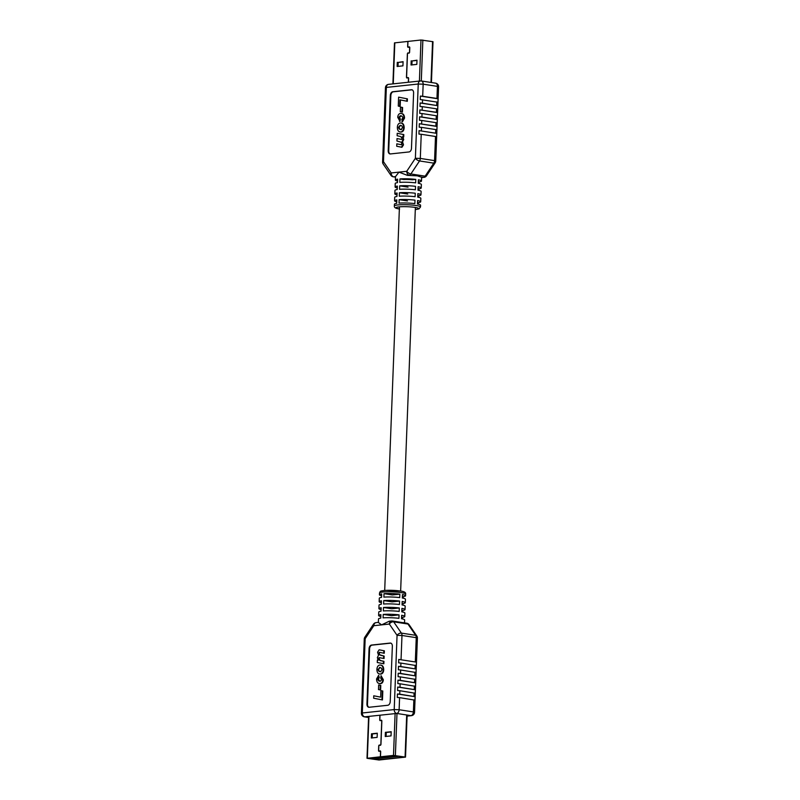 <?xml version="1.0" encoding="UTF-8"?>
<svg xmlns="http://www.w3.org/2000/svg" width="800" height="800" viewBox="0 0 800 800"><rect width="100%" height="100%" fill="white"/><g stroke="black" fill="none" stroke-linecap="round" stroke-linejoin="round"><path stroke-width="1.2" d="M399.18 756.33L394.37 755.59L368.53 758.34L373.34 759.08L399.18 756.26M394.37 755.59L380.48 756.8L380.67 751.77A0.97 0.64 -81.2 0 0 379.95 750.9L379.26 751.15A0.8 0.53 98.8 0 1 378.66 750.44L378.83 746.05A0.8 0.53 98.8 0 1 379.49 745.2L380.16 745.31A0.97 0.64 -81.2 0 0 380.96 744.28L381.85 721.08A0.97 0.64 -81.2 0 0 381.13 720.21L380.44 720.46A0.8 0.53 98.8 0 1 379.84 719.75L380.01 715.36M379.89 715.37L379.73 719.76A0.97 0.64 -81.2 0 0 380.45 720.63L381.14 720.38A0.8 0.53 98.8 0 1 381.74 721.09L380.84 744.29A0.8 0.53 98.8 0 1 380.19 745.14L379.51 745.03A0.97 0.64 -81.2 0 0 378.71 746.06L378.55 750.45A0.97 0.64 -81.2 0 0 379.27 751.32L379.96 751.07A0.8 0.53 98.8 0 1 380.56 751.78L380.36 756.81L381.22 756.95L368.21 758.37L378.16 759.87L404.32 757.08L394.36 755.55M380.36 756.81L367 758.3L379.01 760L405.52 757.11L393.5 755.41L380.48 756.8M372.2 737.91L372.36 733.95L377.29 733.43M386.1 736.43L386.25 732.47L391.18 731.95M377.13 737.38L377.29 733.2L371.5 733.82L371.34 738L377.13 737.38M391.03 735.9L391.19 731.72L385.4 732.34L385.24 736.52L391.03 735.9M372.36 733.95L371.5 733.82M386.25 732.47L385.4 732.34M381.36 602.71A13.08 1.69 2.2 0 1 379.16 601.68L379.3 598.22A13.08 1.69 2.2 0 1 381.56 597.37L381.69 593.91A13.08 1.69 2.2 0 0 379.43 594.77A13.08 1.69 2.2 0 0 381.62 595.8M383.89 597.12A13.08 1.69 2.2 0 1 399.72 597.6L399.85 594.15A13.08 1.69 2.2 0 0 384.02 593.66L383.89 597.12M381.09 609.62A13.08 1.69 2.2 0 1 378.9 608.59L379.03 605.14A13.08 1.69 2.2 0 1 381.3 604.28L381.43 600.82A13.08 1.69 2.2 0 0 379.16 601.68M383.62 604.03A13.08 1.69 2.2 0 1 399.46 604.52L399.59 601.06A13.08 1.69 2.2 0 0 383.76 600.57L383.62 604.03M380.83 616.53A13.08 1.69 2.2 0 1 378.63 615.5L378.76 612.05A13.08 1.69 2.2 0 1 381.03 611.19L381.16 607.73A13.08 1.69 2.2 0 0 378.9 608.59M383.36 610.94A13.08 1.69 2.2 0 1 399.19 611.43L399.32 607.97A13.08 1.69 2.2 0 0 383.49 607.49L383.36 610.94M378.37 622.39L378.5 618.96A13.08 1.69 2.2 0 1 380.77 618.1L380.9 614.65A13.08 1.69 2.2 0 0 378.63 615.5M383.09 617.85A13.08 1.69 2.2 0 1 398.92 618.34L399.06 614.88A13.08 1.69 2.2 0 0 383.23 614.4L383.09 617.85M378.37 622.45L381.58 624.88L389.21 621.23L391.57 620.98A3.49 2.59 83.9 0 0 389.34 624.05L373.81 625.7L365.16 638.72L362.31 712.98L394.21 709.58L397.06 635.32L389.34 624.05A3.49 2.15 -34.4 0 1 393.68 621.83L401.39 633.1L415.66 635.3L407.94 624.03L393.68 621.83A3.49 2.3 98.8 0 0 392.47 621A3.49 3.49 0 0 0 391.57 620.98A3.49 2.59 83.9 0 1 392.07 620.99A3.49 2.3 98.8 0 1 392.47 621L403.65 622.78M400.92 663.07L398.62 662.87L398.76 659.42L416.45 662.14L416.32 665.6L400.92 663.07L400.79 666.53L416.19 669.05L416.05 672.51L400.65 669.99L400.52 673.44L415.92 675.97L415.79 679.42L400.39 676.9L400.26 680.35L415.66 682.88L415.52 686.33L400.12 683.81L399.99 687.27L415.39 689.79L415.26 693.25L399.86 690.72L399.73 694.18L415.12 696.7L414.99 700.16L399.59 697.63L399.13 709.73L413.39 711.93L413.86 699.83M377.37 660.08L378.2 660.24L377.36 657.57L378.53 655.21L377.57 652.21L379.14 649.81L383.82 650.74L383.73 653.18L379.32 652.3L378.7 653.24L379.3 654.77L383.62 656L383.53 658.43L379.08 657.62L378.5 658.54L379.75 660.4L383.42 661.26L383.32 663.69L377.28 662.51L377.37 660.08L378.19 660.22M379.14 649.81L384.35 650.82L384.26 653.26L383.73 653.18M379.84 652.38L379.23 653.33L379.82 654.85L384.15 656.08L384.05 658.52L383.53 658.43M380.43 657.8L379.61 657.7L379.03 658.62L380.28 660.48L383.95 661.34L383.85 663.77L383.32 663.69M380.31 665.1C382.49 665.04 383.63 666.58 383.73 669.72C383.56 672.26 382.62 673.71 380.92 674.08L379.77 674.02M380.78 665.09L379.78 665.02C381.96 664.96 383.1 666.49 383.2 669.64C383.03 672.18 382.1 673.63 380.39 674L380.03 674.07M369.01 707.27A3.49 2.3 98.8 0 1 367.47 704.13L369.59 648.84A3.49 2.3 98.8 0 1 372.05 645.13L390.68 643.15A3.49 2.3 98.8 0 1 390.81 643.14M382.81 691.02L382.46 699.94L373.66 698.22L373.75 695.79L380.65 697.13L380.9 690.61L382.81 691.02L382.28 690.94L381.94 699.86M379.19 685.06L380.78 685.36L380.6 689.98L378.48 689.59L378.66 684.97L379.19 685.06M381.05 675.68L382.82 679.68C382.61 682.04 381.7 683.33 380.09 683.55C377.87 683.69 376.69 682.17 376.54 678.99L378.66 675.3L378.73 677.67L377.71 679.09C378.13 680.75 379.04 681.43 380.44 681.14L381.64 679.78L380.74 678.09L381.05 675.68L383.34 679.76C383.13 682.12 382.23 683.41 380.62 683.63L379.56 683.56M378.66 675.3L379.25 677.75L378.24 679.17L379.9 681.14M405.64 594.04A13.08 1.69 -177.8 0 0 401.3 592.61A13.08 1.69 -177.8 0 0 387.27 591.79A13.08 1.69 -177.8 0 0 379.49 593.04C380.74 590.9 379 591.14 386.2 590.34L400.4 591.01C404.21 591.46 405.95 592.47 405.64 594.04L405.57 595.77A13.08 1.69 2.2 0 0 402.45 594.55L402.32 598A13.08 1.69 2.2 0 1 405.44 599.23L405.3 602.68A13.08 1.69 2.2 0 0 402.18 601.46L402.05 604.92A13.08 1.69 2.2 0 1 405.17 606.14L405.04 609.6A13.08 1.69 2.2 0 0 401.92 608.37L401.78 611.83A13.08 1.69 2.2 0 1 404.9 613.05L404.77 616.51A13.08 1.69 2.2 0 0 401.65 615.28L401.52 618.74A13.08 1.69 2.2 0 1 404.64 619.96L404.53 622.86M404.77 616.51A13.08 1.69 2.2 0 1 402.51 617.37L402.45 618.93M405.04 609.6A13.08 1.69 2.2 0 1 402.77 610.46L402.71 612.02M405.3 602.68A13.08 1.69 2.2 0 1 403.04 603.54L402.98 605.11M405.57 595.77A13.08 1.69 2.2 0 1 403.3 596.63L403.24 598.2M383.23 614.4L391.57 615.68L399.06 614.88M401.58 617.22L402.51 617.37M383.49 607.49L391.83 608.77L399.32 607.97M401.84 610.31L402.77 610.46M383.76 600.57L392.1 601.86L399.59 601.06M402.11 603.4L403.04 603.54M384.02 593.66L392.37 594.95L399.85 594.15M402.37 596.49L403.3 596.63M366.94 704.05L369.07 648.75A3.49 2.3 98.8 0 1 371.53 645.05L390.15 643.07A3.49 2.3 98.8 0 1 390.55 643.07A3.49 2.3 98.8 0 1 392.35 646.27L390.22 701.57A3.49 2.3 98.8 0 1 387.76 705.28L369.14 707.26A3.49 2.3 98.8 0 1 368.74 707.25A3.49 2.3 98.8 0 1 366.94 704.05L367.47 704.13M380.9 690.61L382.28 690.94M373.75 695.79L380.65 697.15M378.66 684.97L380.78 685.36M380.25 685.28L380.07 689.9M377.71 679.09L378.24 679.17M379.64 681.11L380.44 681.14M378.73 677.67L379.25 677.75M379.83 683.62L380.62 683.63M382.82 679.68L383.34 679.76M380.92 674.08L380.39 674C378.16 674.17 377 672.64 376.91 669.42C377.08 666.82 378.04 665.35 379.78 665.02M380.18 667.45L378.09 669.3C378.35 671.03 379.15 671.8 380.5 671.61L382.03 669.68L381.49 668.14L379.48 667.43L380.01 667.51L378.61 669.38C378.88 671.11 379.68 671.88 381.02 671.69M379.98 671.6L380.5 671.61M383.2 669.64L383.73 669.72M378.09 669.3L378.61 669.38M383.42 661.26L383.95 661.34M380.68 660.73L381.2 660.81M379.75 660.4L380.28 660.48M378.5 658.54L379.03 658.62M383.62 656L384.15 656.08M379.3 654.77L379.82 654.85M378.7 653.24L379.23 653.33M383.82 650.74L384.35 650.82M399.73 694.18L397.43 693.98L397.29 697.43L399.59 697.63M399.99 687.27L397.69 687.06L397.56 690.52L399.86 690.72M400.26 680.35L397.96 680.15L397.83 683.61L400.12 683.81M400.52 673.44L398.22 673.24L398.09 676.7L400.39 676.9M400.79 666.53L398.49 666.33L398.36 669.78L400.65 669.99M397.43 693.98L415.12 696.7M397.69 687.06L415.39 689.79M397.96 680.15L415.66 682.88M398.22 673.24L415.92 675.97M398.49 666.33L416.19 669.05M398.76 659.42L416.45 662.14M392.91 83.89L394.48 42.89L420.99 40L433 41.7L431.43 82.53M407.85 41.4L407.65 46.43A0.97 0.64 -81.2 0 0 408.38 47.3L409.07 47.05A0.8 0.53 98.8 0 1 409.66 47.76L409.49 52.15A0.8 0.53 98.8 0 1 408.84 53L408.17 52.89A0.97 0.64 -81.2 0 0 407.37 53.92L406.47 77.12A0.97 0.64 -81.2 0 0 407.2 77.99L407.89 77.74A0.8 0.53 98.8 0 1 408.48 78.45L408.34 82.25M408.46 82.24L408.6 78.44A0.97 0.64 -81.2 0 0 407.88 77.57L407.19 77.82A0.8 0.53 98.8 0 1 406.59 77.11L407.48 53.91A0.8 0.53 98.8 0 1 408.14 53.07L408.81 53.17A0.97 0.64 -81.2 0 0 409.61 52.14L409.78 47.75A0.97 0.64 -81.2 0 0 409.05 46.88L408.37 47.13A0.8 0.53 98.8 0 1 407.77 46.42L407.96 41.39M408.14 53.07L408.85 53.18L408.14 53.07M411.9 64.91L412.05 60.95L416.98 60.43M398 66.39L398.15 62.43L403.08 61.91M411.19 60.82L411.03 65L416.83 64.38L416.99 60.2L412.05 60.95M397.3 62.3L397.14 66.48L402.93 65.86L403.09 61.68L398.15 62.43M414.99 200.15A13.08 1.69 -177.8 0 0 399.16 199.66L399.03 203.12A13.08 1.69 -177.8 0 1 414.86 203.61L414.99 200.15M399.36 208.92A11.34 1.47 -177.8 0 1 399.14 206.87A11.34 1.47 -177.8 0 1 414.94 207.38A11.34 1.47 -177.8 0 1 415.3 209.53L418.94 208.91L420.51 206.96A13.08 1.69 2.2 0 0 416.17 205.53A13.08 1.69 2.2 0 0 402.14 204.71A13.08 1.69 2.2 0 0 394.36 205.96L394.43 204.23A13.08 1.69 -177.8 0 1 396.7 203.37L396.83 199.91A13.08 1.69 -177.8 0 0 394.56 200.77A13.08 1.69 -177.8 0 0 396.76 201.8M415.26 193.24A13.08 1.69 -177.8 0 0 399.42 192.75L399.29 196.21A13.08 1.69 -177.8 0 1 415.12 196.7L415.26 193.24M394.56 200.77L394.7 197.32A13.08 1.69 -177.8 0 1 396.96 196.46L397.1 193A13.08 1.69 -177.8 0 0 394.83 193.86A13.08 1.69 -177.8 0 0 397.02 194.89M415.52 186.33A13.08 1.69 -177.8 0 0 399.69 185.84L399.56 189.3A13.08 1.69 -177.8 0 1 415.39 189.78L415.52 186.33M394.83 193.86L394.96 190.4A13.08 1.69 -177.8 0 1 397.23 189.54L397.36 186.09A13.08 1.69 -177.8 0 0 395.1 186.95A13.08 1.69 -177.8 0 0 397.29 187.98M415.79 179.42A13.08 1.69 -177.8 0 0 399.96 178.93L399.82 182.38A13.08 1.69 -177.8 0 1 415.65 182.87L415.79 179.42L412.33 179.78A7.97 1.03 -177.8 0 0 403.81 179.52L399.96 178.93M395.1 186.95L395.23 183.49A13.08 1.69 -177.8 0 1 397.49 182.63L397.63 179.18A13.08 1.69 -177.8 0 0 395.36 180.04A13.08 1.69 -177.8 0 0 397.55 181.07M421.61 177.62L421.63 177.55A13.08 1.69 -177.8 0 0 420.77 176.94L417.31 175.84L411.89 175.57A13.08 1.69 -177.8 0 0 407.37 175.35L398.97 172.13L395.49 176.61L393.66 176.81L395.47 177.09M395.36 180.04L395.49 176.61M419.07 130.63L418.94 134.09L421.23 134.29L420.31 158.43L415.38 158.28L418.24 84.02L386.34 87.42L383.49 161.68L391.2 172.95L398.97 172.13L406.74 171.3L415.38 158.28A3.49 1.51 33.6 0 0 419.53 160.95L410.88 173.97L425.15 176.16L433.8 163.15L419.53 160.95A3.49 2.3 98.8 0 0 420.31 158.43L434.57 160.63L435.5 136.49L436.63 136.81L436.77 133.36L419.07 130.63L436.77 133.36M435.63 133.03L435.77 129.58L436.9 129.9L437.03 126.45L435.9 126.12L419.33 123.72L419.2 127.18L421.5 127.38L421.37 130.83M435.9 126.12L436.03 122.66L437.16 122.99L437.3 119.53L421.9 117.01L419.6 116.81L419.47 120.26L421.76 120.47L421.63 123.92M436.16 119.21L436.3 115.75L437.43 116.08L437.56 112.62L436.43 112.29L419.87 109.89L419.73 113.35L422.03 113.55L421.9 117.01M436.43 112.29L436.56 108.84L437.7 109.16L437.83 105.71L422.43 103.18L420.13 102.98L420 106.44L422.3 106.64L422.16 110.1M422.69 96.27L420.4 96.07L420.26 99.53L437.96 102.25L438.09 98.8L436.96 98.47L437.42 86.37L423.16 84.18L422.69 96.27L436.96 98.47M435.77 129.58L421.5 127.38M436.03 122.66L421.76 120.47M436.3 115.75L422.03 113.55M436.56 108.84L422.3 106.64M396.82 143.83L401.23 144.71L401.84 143.76L401.25 142.24L396.93 141L397.02 138.57L401.47 139.39L402.05 138.46L400.79 136.61L397.13 135.74L397.22 133.31L397.75 133.39L403.8 134.57L403.7 137L402.34 136.76L403.71 139.52L402.55 141.87L403.51 144.87L401.93 147.28L396.72 146.26L396.82 143.83L401.76 144.79M402.87 136.84L403.71 139.52M397.02 138.57L401.99 139.47M401.3 123.07L400.15 123C402.39 122.84 403.55 124.36 403.64 127.58C403.47 130.19 402.51 131.65 400.76 131.98L400.3 132M400.68 123.08C402.92 122.92 404.08 124.45 404.17 127.67C404 130.27 403.04 131.73 401.29 132.06L400.56 132.05M390.26 153.95A3.49 2.3 98.8 0 1 388.73 150.81L390.85 95.51A3.49 2.3 98.8 0 1 393.31 91.81L411.94 89.82A3.49 2.3 98.8 0 1 412.07 89.82M399.65 106.4L398.27 106.07L398.61 97.15L407.41 98.86L407.32 101.3L399.9 99.85L399.65 106.4L400.17 106.48L400.42 99.96M401 107.18L402.59 107.49L402.41 112.11L400.3 111.72L400.47 107.1L401 107.18M401.17 115.94L399.44 117.31L400.33 119L400.02 121.41L397.73 117.32C397.94 114.97 398.85 113.68 400.45 113.45L401.51 113.52M400.98 113.53C403.2 113.4 404.39 114.92 404.54 118.09L402.42 121.79L401.82 119.33L402.84 117.91C402.41 116.26 401.51 115.58 400.11 115.87L400.64 115.95M419.17 183.47L419.23 181.9L418.31 181.76M419.23 181.9A13.08 1.69 -177.8 0 0 421.5 181.04A13.08 1.69 -177.8 0 0 418.38 179.82L418.25 183.27A13.08 1.69 -177.8 0 1 421.37 184.5L421.24 187.95A13.08 1.69 -177.8 0 0 418.12 186.73L417.98 190.18A13.08 1.69 -177.8 0 1 421.1 191.41L420.97 194.86A13.08 1.69 -177.8 0 0 417.85 193.64L417.72 197.1A13.08 1.69 -177.8 0 1 420.84 198.32L420.7 201.78A13.08 1.69 -177.8 0 0 417.58 200.55L417.45 204.01A13.08 1.69 -177.8 0 1 420.57 205.23L420.51 206.96M418.91 190.38L418.97 188.81A13.08 1.69 -177.8 0 0 421.24 187.95M418.64 197.29L418.7 195.72A13.08 1.69 -177.8 0 0 420.97 194.86M418.38 204.2L418.44 202.63A13.08 1.69 -177.8 0 0 420.7 201.78M408.03 187.13L399.69 185.84M418.97 188.81L418.04 188.67M407.77 194.04L399.42 192.75M418.7 195.72L417.77 195.58M407.5 200.95L399.16 199.66M418.44 202.63L417.51 202.49M413.6 92.95L411.48 148.25A3.49 2.3 98.8 0 1 409.02 151.95L390.39 153.94A3.49 2.3 98.8 0 1 390 153.93A3.49 2.3 98.8 0 1 388.2 150.73L390.32 95.43A3.49 2.3 98.8 0 1 392.78 91.73L411.41 89.74A3.49 2.3 98.8 0 1 411.81 89.75A3.49 2.3 98.8 0 1 413.6 92.95M435.5 136.49L421.23 134.29M398.61 97.15L407.41 98.86M406.89 98.78L406.79 101.21M400.47 107.1L402.59 107.49M402.06 107.41L401.89 112.03M400.91 115.89L400.11 115.87L398.91 117.23L399.44 117.31M398.91 117.23L400.33 119M400.45 113.45C402.68 113.32 403.86 114.84 404.01 118.01L404.54 118.09M404.01 118.01L401.89 121.71M399.81 118.91L399.5 121.33M401.29 132.06L400.76 131.98C398.58 132.05 397.44 130.51 397.34 127.37C397.51 124.83 398.45 123.37 400.15 123M401.07 129.57L402.46 127.7C402.2 125.97 401.39 125.2 400.05 125.39L398.52 127.32L399.05 128.86L400.36 129.56M400.56 125.41L399.05 127.4L399.58 128.94L401.6 129.65M403.64 127.58L404.17 127.67M399.05 128.86L399.58 128.94M398.52 127.32L399.05 127.4M397.22 133.31L403.8 134.57M403.19 139.44L402.02 141.79L403.51 144.87M402.98 144.79L401.41 147.2M402.02 141.79L402.55 141.87M403.27 134.49L403.18 136.92M420.4 96.07L438.09 98.8M420.13 102.98L437.83 105.71M419.87 109.89L437.56 112.62M419.6 116.81L437.3 119.53M419.33 123.72L437.03 126.45M378.16 759.87L378.21 758.56M379.49 745.2L380.2 745.31L379.49 745.2M377.91 759.86L377.95 758.59M367.34 758.2L368.95 716.39M405.08 756.97L406.69 714.98M393.5 755.41L395.11 713.6M395.38 755.47L396.99 713.49M382.49 592.08A11.34 1.47 2.2 0 1 385.78 590.39A11.34 1.47 2.2 0 1 400.2 591.01M364.27 638.99L365.16 638.72A3.49 1.51 -146.4 0 1 364.85 637.19A3.49 3.49 0 0 0 364.27 638.99L361.42 713.24L362.31 712.98A3.49 2.59 -96.1 0 0 364.77 716.83L368.57 717.42M415.32 661.82L416.25 637.67L401.98 635.47L401.05 659.62M415.05 668.73L415.19 665.27M414.79 675.64L414.92 672.18M414.52 682.55L414.65 679.1M414.26 689.46L414.39 686.01M413.99 696.38L414.12 692.92M407.09 716.04L410.93 715.63L396.67 713.44L364.77 716.83A3.49 2.3 98.8 0 1 364.37 716.83L368.57 717.47M372.05 645.13L371.53 645.05M369.59 648.84L369.07 648.75M390.68 643.15L390.15 643.07M380.93 655.46L381.45 655.54M380.19 650.02L380.72 650.1M394.21 709.58A3.49 2.59 83.9 0 0 396.67 713.44A3.49 2.3 98.8 0 0 399.13 709.73L394.21 709.58M414.55 712.31L413.39 711.93A3.49 2.3 98.8 0 1 410.93 715.63A3.49 2.59 83.9 0 0 411.43 715.65A3.49 3.49 0 0 0 414.55 712.31L417.4 638.05A3.49 3.49 0 0 0 416.8 635.95L409.08 624.68A3.49 3.49 0 0 0 406.73 623.2A3.49 2.3 98.8 0 1 407.94 624.03A3.49 2.15 -34.4 0 1 409.08 624.68M397.06 635.32L401.98 635.47A3.49 2.3 98.8 0 0 401.39 633.1A3.49 2.15 -34.4 0 0 397.06 635.32M364.85 637.19L373.5 624.17A3.49 1.51 33.6 0 0 373.81 625.7A3.49 2.59 -96.1 0 1 376.03 622.64L378.39 622.38M416.8 635.95A3.49 2.15 -34.4 0 0 415.66 635.3A3.49 2.3 98.8 0 1 416.25 637.67L417.4 638.05M406.34 623.19A3.49 2.3 98.8 0 1 406.73 623.2L403.04 622.63M420.99 40L419.41 81.07M422.86 40.06L421.29 80.97M432.56 41.55L430.99 82.46M394.82 42.79L393.25 83.86M422.56 99.73L422.43 103.18M423.16 84.18L418.24 84.02A3.49 2.59 83.9 0 1 420.46 80.96A3.49 2.59 83.9 0 1 420.96 80.97A3.49 2.3 98.8 0 1 421.36 80.98A3.49 2.3 98.8 0 1 423.16 84.18M435.73 161.01L434.57 160.63A3.49 2.3 98.8 0 1 433.8 163.15A3.49 1.51 -146.4 0 0 435.15 162.81A3.49 3.49 0 0 0 435.73 161.01L438.58 86.76L437.42 86.37A3.49 2.3 98.8 0 0 435.63 83.17A3.49 2.3 98.8 0 0 435.23 83.17M436.69 105.38L436.83 101.93M411.89 175.57L407.37 175.35M421.63 177.55L423.46 177.35L420.77 176.94M388.73 150.81L388.2 150.73M390.85 95.51L390.32 95.43M393.31 91.81L392.78 91.73M411.94 89.82L411.41 89.74M400.45 144.55L400.98 144.63M388.57 84.35A3.49 3.49 0 0 0 385.45 87.69L386.34 87.42A3.49 2.59 -96.1 0 1 388.57 84.35L420.46 80.96A3.49 3.49 0 0 1 421.36 80.98L435.63 83.17A3.49 3.49 0 0 1 438.58 86.76M382.6 161.95A3.49 3.49 0 0 0 383.2 164.05A3.49 2.15 145.6 0 1 383.49 161.68L382.6 161.95L385.45 87.69M406.74 171.3A3.49 2.59 83.9 0 0 409.2 175.15A3.49 2.3 98.8 0 0 410.88 173.97A3.49 1.51 -146.4 0 1 406.74 171.3M390.92 175.32A3.49 3.49 0 0 0 393.27 176.8A3.49 2.3 98.8 0 0 393.66 176.81A3.49 2.59 -96.1 0 1 391.2 172.95A3.49 2.15 145.6 0 0 390.92 175.32L383.2 164.05M425.15 176.16A3.49 2.3 98.8 0 1 423.46 177.35A3.49 2.59 -96.1 0 0 423.97 177.36A3.49 3.49 0 0 0 426.5 175.83A3.49 1.51 -146.4 0 1 425.15 176.16M367 758.3L368.61 716.43M405.52 757.11L407.13 715.05M379.49 593.04L379.43 594.77M361.42 713.24A3.49 3.49 0 0 0 364.37 716.83M407.09 716.11L411.43 715.65M376.03 622.64A3.49 3.49 0 0 0 373.5 624.17M394.36 205.96C394.06 207.54 395.81 208.55 399.6 208.99M421.5 181.04L421.63 177.58L423.97 177.36M393.27 176.8L395.47 177.14M426.5 175.83L435.15 162.81M384.7 590.44L399.44 206.84M400.64 591.05L415.38 207.45"/></g></svg>
